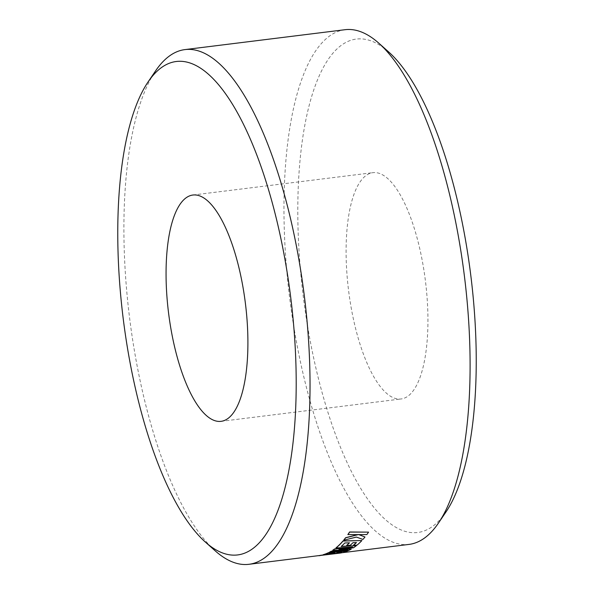 <?xml version="1.0" encoding="UTF-8"?>
<svg xmlns="http://www.w3.org/2000/svg" width="594" height="594" viewBox="0 0 594 594"><rect width="100%" height="100%" fill="white"/><g stroke="black" fill="none" stroke-linecap="round" stroke-linejoin="round"><path stroke-width="0.45" stroke-dasharray="2.97 2.23" d="M445.842 512.177A248.648 84.422 82.9 0 1 309.593 337.607A248.648 84.422 82.9 0 1 310.261 101.366A248.648 84.422 82.9 0 1 388.662 51.945M345.069 29.7A259.333 88.046 -97.1 0 0 296.295 341.075A259.333 88.046 -97.1 0 0 409.014 544.408M215.236 550.868A259.333 88.046 82.9 0 1 136.212 360.959A259.333 88.046 82.9 0 1 155.598 70.857M351.514 309.571A114.026 38.714 82.9 0 1 372.958 172.661A114.026 38.714 82.9 0 1 422.52 262.065A114.026 38.714 82.9 0 1 401.076 398.975A114.026 38.714 82.9 0 1 351.514 309.571M331.638 553.756L335.075 553.378A259.333 88.046 82.9 0 0 338.209 552.42L341.119 552.264M323.173 554.714L326.715 554.336A259.333 88.046 82.9 0 0 330.13 553.192L334.764 552.754A259.333 88.046 82.9 0 1 334.288 552.932M347.252 550.965A259.333 88.046 82.9 0 1 341.847 552.643A259.333 88.046 82.9 0 1 339.315 553.073A259.333 88.046 82.9 0 1 335.38 553.296L331.823 553.927L335.38 553.296M321.421 555.293L331.808 553.794M332.751 550.222L345.203 550.103M335.974 547.854L350.23 547.171M361.872 540.414A259.333 88.046 82.9 0 1 357.009 545.002L353.43 545.195M352.977 542.686L356.452 542.433A259.333 88.046 82.9 0 1 356.318 542.567M352.955 542.56A259.333 88.046 82.9 0 1 350.118 545.21L346.651 545.381M344.817 542.975L349.472 542.686A259.333 88.046 82.9 0 1 349.346 542.812M344.787 542.849A259.333 88.046 82.9 0 1 341.142 546.332L341.32 546.324M356.333 545.552A259.333 88.046 82.9 0 1 353.423 547.668L340.228 549.302M351.225 549.019A259.333 88.046 82.9 0 1 348.121 550.593L329.47 552.175M347.884 534.555L357.707 534.622M368.555 532.009A259.333 88.046 82.9 0 1 366.832 534.437L366.862 534.555M359.043 534.622L366.832 534.437M364.961 536.857A259.333 88.046 82.9 0 1 362.882 539.307L362.912 539.434M343.726 540.102L356.363 536.954L362.882 539.307M333.873 553.712L331.823 553.927M321.436 555.42L333.887 553.838M339.33 553.2A259.467 88.09 82.9 0 1 335.395 553.43M192.924 195.025L372.958 172.661M339.315 553.073L342.085 552.724M221.042 421.339L401.076 398.975"/><path stroke-width="0.89" d="M378.764 43.132L388.662 51.945A248.648 84.422 82.9 0 1 464.434 234.029A248.648 84.422 82.9 0 1 445.842 512.177L438.402 523.143A259.333 88.046 -97.1 0 0 457.788 233.041A259.333 88.046 -97.1 0 0 378.764 43.132A259.333 88.046 -97.1 0 0 345.069 29.7L184.986 49.592A259.333 88.046 82.9 0 1 297.705 252.925A259.333 88.046 82.9 0 1 248.931 564.3A259.333 88.046 82.9 0 1 215.236 550.868L205.338 542.055A248.648 84.422 -97.1 0 0 283.739 492.634A248.648 84.422 -97.1 0 0 284.407 256.393A248.648 84.422 -97.1 0 0 148.158 81.824A248.648 84.422 -97.1 0 0 129.566 359.971A248.648 84.422 -97.1 0 0 205.338 542.055M342.085 552.724L409.014 544.408A259.333 88.046 -97.1 0 0 438.402 523.143M171.48 331.935A114.026 38.714 82.9 0 1 192.924 195.025A114.026 38.714 82.9 0 1 242.486 284.429A114.026 38.714 82.9 0 1 221.042 421.339A114.026 38.714 82.9 0 1 171.48 331.935M341.661 552.086L336.004 553.474L321.027 555.241A259.333 88.046 82.9 0 1 318.911 555.605L339.33 553.2A259.467 88.09 82.9 0 0 341.862 552.776A259.467 88.09 82.9 0 0 347.275 551.091L328.638 552.739A259.467 88.09 82.9 0 1 323.188 554.841L326.73 554.462A259.467 88.09 82.9 0 0 330.153 553.326L334.786 552.88A259.467 88.09 82.9 0 1 331.66 553.883L335.098 553.504A259.467 88.09 82.9 0 0 338.224 552.546L341.684 552.212L336.018 553.601L321.042 555.375A259.467 88.09 82.9 0 1 318.926 555.732M334.288 552.932A259.333 88.046 82.9 0 1 331.638 553.756L331.66 553.883M347.275 551.091L328.616 552.606A259.333 88.046 82.9 0 1 323.173 554.714L323.188 554.841M345.203 550.103L331.252 551.173A259.333 88.046 82.9 0 1 329.47 552.175L348.136 550.72A259.467 88.09 82.9 0 0 351.247 549.146L338.929 549.45L353.445 547.794A259.467 88.09 82.9 0 0 356.363 545.678L341.171 546.458A259.467 88.09 82.9 0 0 344.817 542.975L349.495 542.812A259.467 88.09 82.9 0 1 346.673 545.5L350.148 545.337A259.467 88.09 82.9 0 0 352.977 542.686L356.474 542.56A259.467 88.09 82.9 0 1 353.46 545.314L357.031 545.129A259.467 88.09 82.9 0 0 361.902 540.54L343.05 541.06A259.467 88.09 82.9 0 1 337.192 546.985A259.467 88.09 82.9 0 1 335.996 547.98L352.688 547.029L334.6 549.064A259.467 88.09 82.9 0 1 332.774 550.348L347.98 550.014L331.274 551.299A259.467 88.09 82.9 0 1 329.492 552.301M350.23 547.171L334.578 548.938A259.333 88.046 82.9 0 1 332.751 550.222L332.774 550.348M361.902 540.54L343.02 540.934A259.333 88.046 82.9 0 1 337.169 546.859A259.333 88.046 82.9 0 1 335.974 547.854L335.996 547.98M356.318 542.567A259.333 88.046 82.9 0 1 353.43 545.195L353.46 545.314M349.346 542.812A259.333 88.046 82.9 0 1 346.651 545.381L346.673 545.5M356.363 545.678L341.142 546.332M351.247 549.146L340.228 549.302M368.584 532.127L349.569 531.994A259.333 88.046 82.9 0 1 347.884 534.555L358.212 534.622L345.641 537.83A259.467 88.09 82.9 0 1 343.748 540.221L356.393 537.073L362.912 539.434A259.467 88.09 82.9 0 0 364.991 536.983L358.783 534.63L366.862 534.555A259.467 88.09 82.9 0 0 368.584 532.127L349.599 532.105A259.467 88.09 82.9 0 1 347.913 534.674M364.991 536.983L358.754 534.511M358.182 534.503L345.611 537.711A259.333 88.046 82.9 0 1 343.726 540.102L343.748 540.221M148.158 81.824L155.598 70.857A259.333 88.046 82.9 0 1 184.986 49.592M248.931 564.3L318.911 555.605"/></g></svg>
